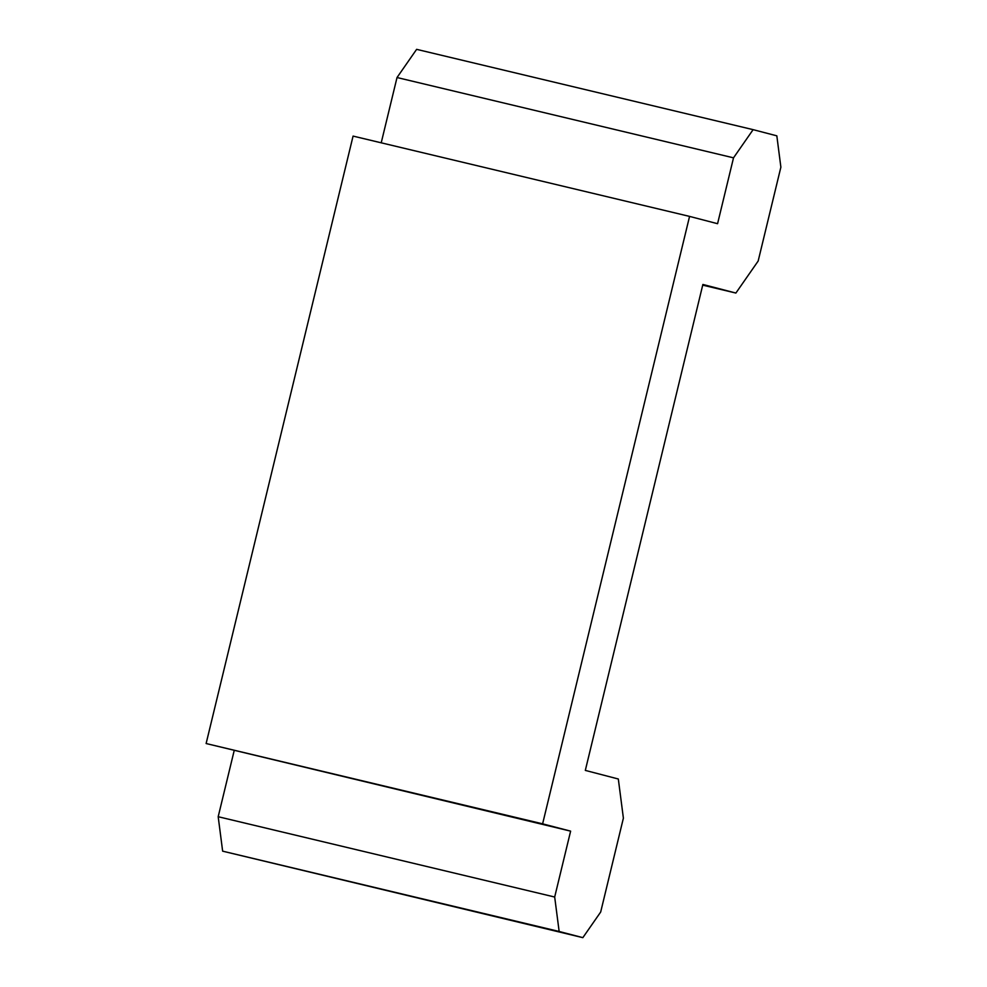 <?xml version="1.0" encoding="UTF-8"?>
<svg xmlns="http://www.w3.org/2000/svg" width="987" height="987" viewBox="0 0 987 987"><rect width="100%" height="100%" fill="white"/><g stroke="black" fill="none" stroke-linecap="round" stroke-linejoin="round"><path stroke-width="1.48" d="M542.616 823.837L570.622 831.14L554.682 897.023L559.148 931.469L582.848 937.65L600.676 912.037L623.389 818.149L618.318 779.002L585.316 770.403L702.88 284.453L735.883 293.053L758.164 261.037L780.877 167.161L776.831 135.836L753.118 129.655L733.514 157.834L717.574 223.704L689.568 216.4L542.616 823.837L206.123 743.532L570.622 831.14M206.123 743.532L353.075 136.095L689.568 216.4M381.216 142.819L397.021 77.529L416.625 49.35L753.118 129.655M582.848 937.65L222.643 851.164L559.148 931.469M234.129 750.836L218.189 816.718L222.643 851.164M218.189 816.718L554.682 897.023M702.719 285.144L735.883 293.053M397.021 77.529L733.514 157.834"/></g></svg>
